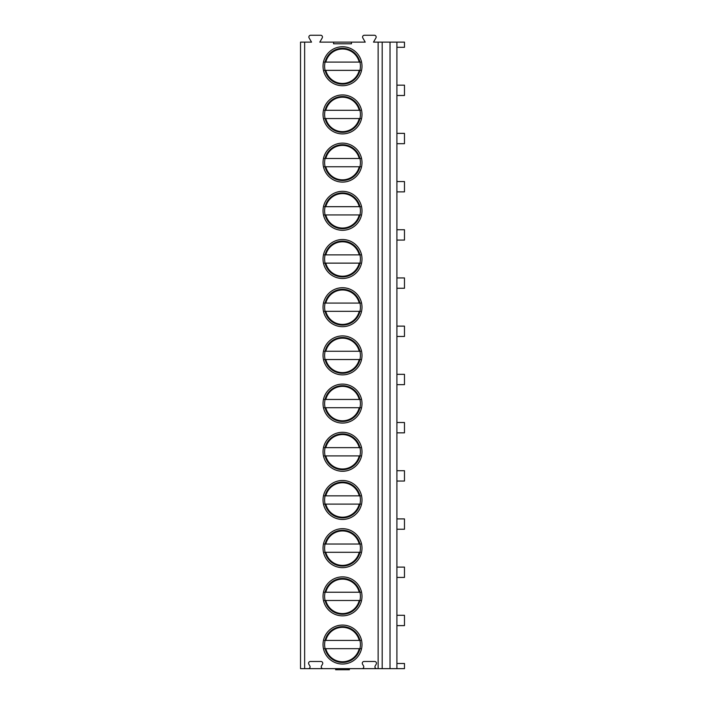 <?xml version="1.0" encoding="UTF-8"?>
<svg xmlns="http://www.w3.org/2000/svg" width="705" height="705" viewBox="0 0 705 705"><rect width="100%" height="100%" fill="white"/><g stroke="black" fill="none" stroke-linecap="round" stroke-linejoin="round"><path stroke-width="1.06" d="M333.571 42.133L333.571 43.789L351.469 43.789L351.469 42.133L319.797 42.133L322.22 37.938A1.789 1.789 0 0 0 320.669 35.25L310.658 35.25A1.789 1.789 0 0 0 309.107 37.938L311.539 42.133L300.524 42.133L300.524 668.648L308.296 668.648A1.789 1.789 0 0 0 309.848 665.961L308.816 664.172A1.789 1.789 0 0 1 310.367 661.484L320.969 661.484A1.789 1.789 0 0 1 322.52 664.172L321.489 665.961A1.789 1.789 0 0 0 323.04 668.648L362 668.648A1.789 1.789 0 0 0 363.551 665.961L362.52 664.172A1.789 1.789 0 0 1 364.062 661.484L374.672 661.484A1.789 1.789 0 0 1 376.223 664.172L375.183 665.961A1.789 1.789 0 0 0 376.734 668.648L396.906 668.648L396.906 42.133L404.476 42.133L404.476 47.297L396.906 47.297M351.469 42.133L365.234 42.133L362.811 37.938A1.789 1.789 0 0 1 364.362 35.25L374.373 35.25A1.789 1.789 0 0 1 375.924 37.938L373.5 42.133L396.906 42.133M362 596.36A19.484 19.484 0 0 0 342.515 576.875A19.484 19.484 0 0 0 323.031 596.36A19.484 19.484 0 0 0 342.515 615.844A19.484 19.484 0 0 0 362 596.36M362 548.164A19.484 19.484 0 0 0 342.515 528.679A19.484 19.484 0 0 0 323.031 548.164A19.484 19.484 0 0 0 342.515 567.648A19.484 19.484 0 0 0 362 548.164M362 499.968A19.484 19.484 0 0 0 342.515 480.484A19.484 19.484 0 0 0 323.031 499.968A19.484 19.484 0 0 0 342.515 519.453A19.484 19.484 0 0 0 362 499.968M362 451.782A19.484 19.484 0 0 0 342.515 432.297A19.484 19.484 0 0 0 323.031 451.782A19.484 19.484 0 0 0 342.515 471.266A19.484 19.484 0 0 0 362 451.782M362 403.586A19.484 19.484 0 0 0 342.515 384.102A19.484 19.484 0 0 0 323.031 403.586A19.484 19.484 0 0 0 342.515 423.07A19.484 19.484 0 0 0 362 403.586M362 355.39A19.484 19.484 0 0 0 342.515 335.906A19.484 19.484 0 0 0 323.031 355.39A19.484 19.484 0 0 0 342.515 374.875A19.484 19.484 0 0 0 362 355.39M362 307.195A19.484 19.484 0 0 0 342.515 287.711A19.484 19.484 0 0 0 323.031 307.195A19.484 19.484 0 0 0 342.515 326.679A19.484 19.484 0 0 0 362 307.195M362 259.008A19.484 19.484 0 0 0 342.515 239.524A19.484 19.484 0 0 0 323.031 259.008A19.484 19.484 0 0 0 342.515 278.493A19.484 19.484 0 0 0 362 259.008M362 210.813A19.484 19.484 0 0 0 342.515 191.328A19.484 19.484 0 0 0 323.031 210.813A19.484 19.484 0 0 0 342.515 230.297A19.484 19.484 0 0 0 362 210.813M362 162.617A19.484 19.484 0 0 0 342.515 143.133A19.484 19.484 0 0 0 323.031 162.617A19.484 19.484 0 0 0 342.515 182.101A19.484 19.484 0 0 0 362 162.617M362 114.421A19.484 19.484 0 0 0 342.515 94.937A19.484 19.484 0 0 0 323.031 114.421A19.484 19.484 0 0 0 342.515 133.906A19.484 19.484 0 0 0 362 114.421M362 66.235A19.484 19.484 0 0 0 342.515 46.75A19.484 19.484 0 0 0 323.031 66.235A19.484 19.484 0 0 0 342.515 85.719A19.484 19.484 0 0 0 362 66.235M362 644.555A19.484 19.484 0 0 0 342.515 625.071A19.484 19.484 0 0 0 323.031 644.555A19.484 19.484 0 0 0 342.515 664.039A19.484 19.484 0 0 0 362 644.555M360.414 644.555A17.898 17.898 0 0 1 342.515 662.453A17.898 17.898 0 0 1 324.617 644.555A17.898 17.898 0 0 1 342.515 626.648A17.898 17.898 0 0 1 360.414 644.555M360.643 648.679L324.397 648.679M325.102 648.679L325.807 648.679A17.211 17.211 0 0 0 359.224 648.679L359.938 648.679M359.938 640.422L325.102 640.422M324.397 640.422L325.807 640.422A17.211 17.211 0 0 1 359.224 640.422L360.643 640.422M360.414 596.36A17.898 17.898 0 0 1 342.515 614.258A17.898 17.898 0 0 1 324.617 596.36A17.898 17.898 0 0 1 342.515 578.461A17.898 17.898 0 0 1 360.414 596.36M325.102 600.493L324.397 600.493M360.643 600.493L359.938 600.493M359.938 592.226L325.102 592.226M359.224 600.493L325.807 600.493A17.211 17.211 0 0 0 359.224 600.493M324.397 592.226L325.807 592.226A17.211 17.211 0 0 1 359.224 592.226L360.643 592.226M360.414 548.164A17.898 17.898 0 0 1 342.515 566.062A17.898 17.898 0 0 1 324.617 548.164A17.898 17.898 0 0 1 342.515 530.266A17.898 17.898 0 0 1 360.414 548.164M325.102 552.297L324.397 552.297M360.643 552.297L359.938 552.297M359.938 544.031L325.102 544.031M359.224 552.297L325.807 552.297A17.211 17.211 0 0 0 359.224 552.297M324.397 544.031L325.807 544.031A17.211 17.211 0 0 1 359.224 544.031L360.643 544.031M360.414 499.968A17.898 17.898 0 0 1 342.515 517.875A17.898 17.898 0 0 1 324.617 499.968A17.898 17.898 0 0 1 342.515 482.07A17.898 17.898 0 0 1 360.414 499.968M325.102 504.101L324.397 504.101M360.643 504.101L359.938 504.101M359.938 495.844L325.102 495.844M359.224 504.101L325.807 504.101A17.211 17.211 0 0 0 359.224 504.101M324.397 495.844L325.807 495.844A17.211 17.211 0 0 1 359.224 495.844L360.643 495.844M360.414 451.782A17.898 17.898 0 0 1 342.515 469.68A17.898 17.898 0 0 1 324.617 451.782A17.898 17.898 0 0 1 342.515 433.875A17.898 17.898 0 0 1 360.414 451.782M325.102 455.906L324.397 455.906M360.643 455.906L359.938 455.906M359.938 447.649L325.102 447.649M359.224 455.906L325.807 455.906A17.211 17.211 0 0 0 359.224 455.906M324.397 447.649L325.807 447.649A17.211 17.211 0 0 1 359.224 447.649L360.643 447.649M360.414 403.586A17.898 17.898 0 0 1 342.515 421.484A17.898 17.898 0 0 1 324.617 403.586A17.898 17.898 0 0 1 342.515 385.688A17.898 17.898 0 0 1 360.414 403.586M325.102 407.719L324.397 407.719M360.643 407.719L359.938 407.719M359.938 399.453L325.102 399.453M359.224 407.719L325.807 407.719A17.211 17.211 0 0 0 359.224 407.719M324.397 399.453L325.807 399.453A17.211 17.211 0 0 1 359.224 399.453L360.643 399.453M360.414 355.39A17.898 17.898 0 0 1 342.515 373.289A17.898 17.898 0 0 1 324.617 355.39A17.898 17.898 0 0 1 342.515 337.492A17.898 17.898 0 0 1 360.414 355.39M325.102 359.524L324.397 359.524M360.643 359.524L359.938 359.524M359.938 351.257L325.102 351.257M359.224 359.524L325.807 359.524A17.211 17.211 0 0 0 359.224 359.524M324.397 351.257L325.807 351.257A17.211 17.211 0 0 1 359.224 351.257L360.643 351.257M360.414 307.195A17.898 17.898 0 0 1 342.515 325.102A17.898 17.898 0 0 1 324.617 307.195A17.898 17.898 0 0 1 342.515 289.297A17.898 17.898 0 0 1 360.414 307.195M325.102 311.328L324.397 311.328M360.643 311.328L359.938 311.328M359.938 303.071L325.102 303.071M359.224 311.328L325.807 311.328A17.211 17.211 0 0 0 359.224 311.328M324.397 303.071L325.807 303.071A17.211 17.211 0 0 1 359.224 303.071L360.643 303.071M360.414 259.008A17.898 17.898 0 0 1 342.515 276.906A17.898 17.898 0 0 1 324.617 259.008A17.898 17.898 0 0 1 342.515 241.101A17.898 17.898 0 0 1 360.414 259.008M325.102 263.132L324.397 263.132M360.643 263.132L359.938 263.132M359.938 254.875L325.102 254.875M359.224 263.132L325.807 263.132A17.211 17.211 0 0 0 359.224 263.132M324.397 254.875L325.807 254.875A17.211 17.211 0 0 1 359.224 254.875L360.643 254.875M360.414 210.813A17.898 17.898 0 0 1 342.515 228.711A17.898 17.898 0 0 1 324.617 210.813A17.898 17.898 0 0 1 342.515 192.914A17.898 17.898 0 0 1 360.414 210.813M325.102 214.946L324.397 214.946M360.643 214.946L359.938 214.946M359.938 206.68L325.102 206.68M359.224 214.946L325.807 214.946A17.211 17.211 0 0 0 359.224 214.946M324.397 206.68L325.807 206.68A17.211 17.211 0 0 1 359.224 206.68L360.643 206.68M360.414 162.617A17.898 17.898 0 0 1 342.515 180.515A17.898 17.898 0 0 1 324.617 162.617A17.898 17.898 0 0 1 342.515 144.719A17.898 17.898 0 0 1 360.414 162.617M325.102 166.75L324.397 166.75M360.643 166.75L359.938 166.75M359.938 158.484L325.102 158.484M359.224 166.75L325.807 166.75A17.211 17.211 0 0 0 359.224 166.75M324.397 158.484L325.807 158.484A17.211 17.211 0 0 1 359.224 158.484L360.643 158.484M360.414 114.421A17.898 17.898 0 0 1 342.515 132.328A17.898 17.898 0 0 1 324.617 114.421A17.898 17.898 0 0 1 342.515 96.523A17.898 17.898 0 0 1 360.414 114.421M325.102 118.555L324.397 118.555M360.643 118.555L359.938 118.555M359.938 110.297L325.102 110.297M359.224 118.555L325.807 118.555A17.211 17.211 0 0 0 359.224 118.555M324.397 110.297L325.807 110.297A17.211 17.211 0 0 1 359.224 110.297L360.643 110.297M360.414 66.235A17.898 17.898 0 0 1 342.515 84.133A17.898 17.898 0 0 1 324.617 66.235A17.898 17.898 0 0 1 342.515 48.328A17.898 17.898 0 0 1 360.414 66.235M325.102 70.359L324.397 70.359M360.643 70.359L359.938 70.359M359.938 62.102L325.102 62.102M359.224 70.359L325.807 70.359A17.211 17.211 0 0 0 359.224 70.359M324.397 62.102L325.807 62.102A17.211 17.211 0 0 1 359.224 62.102L360.643 62.102M376.734 668.648L362 668.648M396.906 663.484L404.476 663.484L404.476 668.648L396.906 668.648M323.04 668.648L308.296 668.648M390.024 668.648L390.024 42.133M396.906 625.617L404.476 625.617L404.476 615.289L396.906 615.289M396.906 577.421L404.476 577.421L404.476 567.102L396.906 567.102M396.906 529.235L404.476 529.235L404.476 518.906L396.906 518.906M396.906 481.039L404.476 481.039L404.476 470.711L396.906 470.711M396.906 432.844L404.476 432.844L404.476 422.515L396.906 422.515M396.906 384.648L404.476 384.648L404.476 374.329L396.906 374.329M396.906 336.461L404.476 336.461L404.476 326.133L396.906 326.133M396.906 288.266L404.476 288.266L404.476 277.937L396.906 277.937M396.906 240.07L404.476 240.07L404.476 229.742L396.906 229.742M396.906 191.875L404.476 191.875L404.476 181.555L396.906 181.555M396.906 143.688L404.476 143.688L404.476 133.36L396.906 133.36M396.906 95.492L404.476 95.492L404.476 85.164L396.906 85.164M347.459 668.648L348.623 669.75L336.408 669.75L337.572 668.648M336.408 669.75L335.633 669.75L335.633 668.648M349.398 668.648L349.398 669.75L348.623 669.75M304.648 668.648L304.648 42.133M378.127 668.648L378.127 42.133M382.198 668.648L382.198 42.133"/></g></svg>
